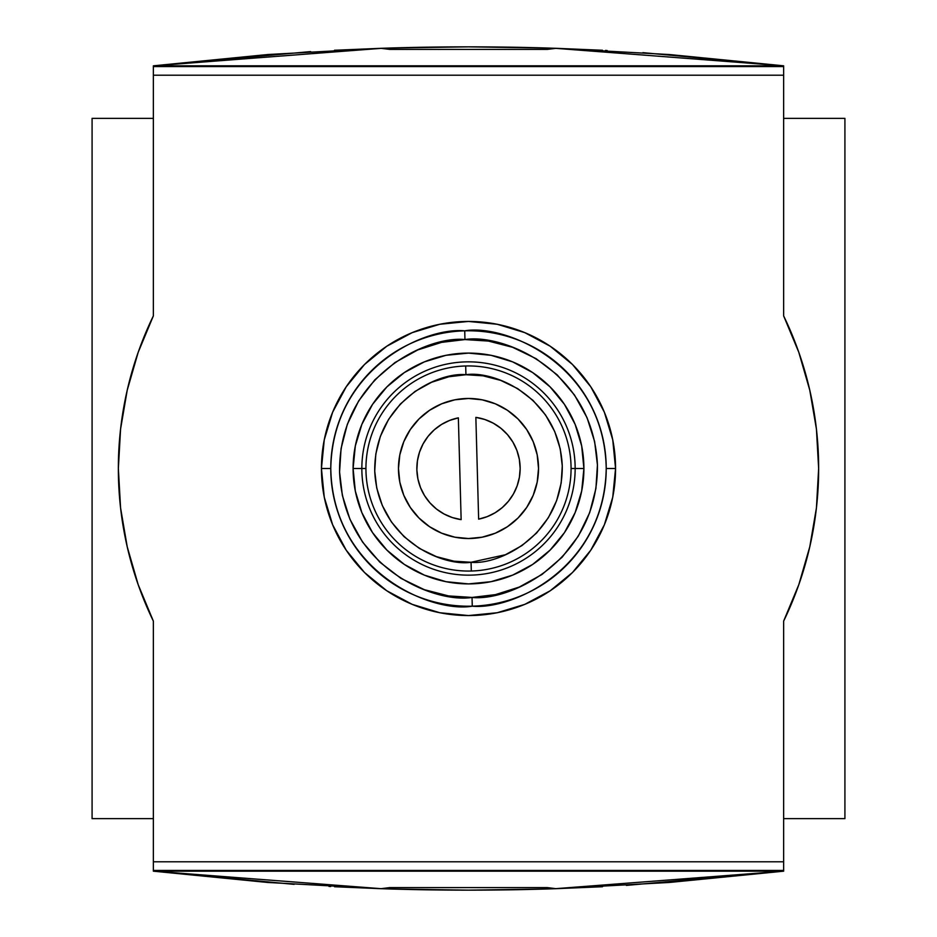 <?xml version="1.0" encoding="UTF-8"?>
<svg xmlns="http://www.w3.org/2000/svg" width="937" height="937" viewBox="0 0 937 937"><rect width="100%" height="100%" fill="white"/><g stroke="black" fill="none" stroke-linecap="round" stroke-linejoin="round"><path stroke-width="1.41" d="M472.037 597.431C434.463 603.639 343.949 567.412 339.569 472.037C338.714 376.557 427.108 335.423 464.963 339.569L464.729 330.831C424.766 326.849 332.647 368.44 330.773 468.5C332.658 572.308 431.711 613.313 472.271 606.169L472.037 597.431L495.439 594.632L519.239 587.077L542.008 574.475L562.165 557.164L578.34 536.093L589.678 512.668L595.92 488.482L597.431 464.963L594.632 441.561L587.077 417.761L574.475 394.992L557.164 374.835L536.093 358.66L512.668 347.322L488.482 341.08L464.963 339.569L441.561 342.368L417.761 349.923L394.992 362.525L374.835 379.836L358.66 400.907L347.322 424.332L341.08 448.518L339.569 472.037L342.368 495.439L349.923 519.239L362.525 542.008L379.836 562.165L400.907 578.34L424.332 589.678L448.518 595.92L472.037 597.431L472.271 606.169C512.234 610.151 604.353 568.56 606.227 468.5L615.562 468.5A147.062 147.062 0 0 0 468.5 321.438A147.062 147.062 0 0 0 321.438 468.5L330.773 468.5A137.727 137.727 0 0 1 464.729 330.831A137.727 137.727 0 0 1 606.227 468.5C604.342 364.692 505.289 323.687 464.729 330.831L464.963 339.569C502.537 333.361 593.051 369.588 597.431 464.963C598.286 560.443 509.892 601.577 472.037 597.431M471.065 562.27C443.74 566.791 377.904 540.438 374.73 471.065C374.097 401.622 438.399 371.708 465.935 374.73L465.689 365.98A102.566 102.566 0 0 0 365.934 468.5A102.566 102.566 0 0 0 471.311 571.02L471.065 562.27L505.406 554.739L521.968 545.58L536.632 532.989L548.391 517.669L556.637 500.627L561.181 483.035L562.27 465.935L560.244 448.905L554.739 431.594L545.58 415.032L532.989 400.368L517.669 388.609L500.627 380.363L483.035 375.819L465.935 374.73L448.905 376.756L431.594 382.261L415.032 391.42L400.368 404.011L388.609 419.331L380.363 436.373L375.819 453.965L374.73 471.065L376.756 488.095L382.261 505.406L391.42 521.968L404.011 536.632L419.331 548.391L436.373 556.637L453.965 561.181L471.065 562.27L471.311 571.02A102.566 102.566 0 0 0 571.066 468.5L583.903 468.5A115.403 115.403 0 0 1 468.5 583.903A115.403 115.403 0 0 1 353.097 468.5L361.846 468.5A106.654 106.654 0 0 0 468.5 575.154A106.654 106.654 0 0 0 575.154 468.5A106.654 106.654 0 0 0 468.5 361.846A106.654 106.654 0 0 0 361.846 468.5L365.934 468.5A102.566 102.566 0 0 1 465.689 365.98A102.566 102.566 0 0 1 571.066 468.5A102.566 102.566 0 0 0 465.689 365.98L465.935 374.73C493.26 370.209 559.096 396.562 562.27 465.935C562.903 535.378 498.601 565.292 471.065 562.27M626.349 885.406L783.637 871.176L153.363 871.176L267.595 882.455L382.202 888.733L389.722 887.597L547.278 887.597L547.278 888.967A2626.13 2626.13 0 0 1 389.722 888.967L389.722 887.597L389.722 888.967L380.961 888.686L389.722 887.597L547.278 887.597L556.039 888.686L547.278 888.967L547.278 887.597L554.798 888.733L669.405 882.455L783.637 871.176L783.637 870.438L153.363 870.438L153.363 621.126A350.145 350.145 0 0 1 153.363 315.874L153.363 75.206L783.637 75.206L783.637 66.562L153.363 66.562L153.363 75.206L783.637 75.206L783.637 315.874L798.804 352.3L809.779 390.202L816.432 429.099L818.645 468.5L816.432 507.901L809.779 546.798L798.804 584.7L783.637 621.126L783.637 861.794L153.363 861.794L153.363 870.438L783.637 870.438L783.637 861.794L153.363 861.794L153.363 621.126L138.196 584.7L127.221 546.798L120.568 507.901L118.355 468.5L120.568 429.099L127.221 390.202L138.196 352.3L153.363 315.874L153.363 66.562L783.637 66.562L783.637 65.824L669.405 54.545L554.798 48.267L783.637 65.824L642.899 52.648M533.2 495.286A70.029 70.029 0 0 0 538.529 468.5A70.029 70.029 0 0 1 468.5 538.529A70.029 70.029 0 0 1 398.471 468.5A70.029 70.029 0 0 0 403.8 495.286M410.277 507.409L418.98 518.02L410.277 507.409L403.8 495.298A70.029 70.029 0 0 0 418.968 518.009M418.991 518.032A70.029 70.029 0 0 0 454.82 537.182M454.855 537.182A70.029 70.029 0 0 0 482.145 537.182L468.5 538.529L454.843 537.182L441.702 533.2L429.591 526.723L418.98 518.02M482.18 537.182A70.029 70.029 0 0 0 518.009 518.032M518.032 518.009A70.029 70.029 0 0 0 533.2 495.31L526.723 507.409L518.02 518.02L507.409 526.723L495.298 533.2L482.157 537.182M513.441 493.951A51.652 51.652 0 0 0 513.453 493.916L517.13 485.881A51.652 51.652 0 0 0 520.152 468.5A51.652 51.652 0 0 1 478.643 519.145A51.652 51.652 0 0 0 478.666 519.133M487.123 516.674A51.652 51.652 0 0 0 502.279 507.573L508.451 501.236A51.652 51.652 0 0 0 508.451 501.225L513.453 493.94M381.628 48.291L389.722 48.033A2626.13 2626.13 0 0 1 547.278 48.033L538.529 47.787M521.019 47.377L468.5 46.85L388.714 48.056M555.547 48.291L547.278 49.403L547.278 48.033L555.372 48.291M547.278 48.033L556.039 48.314L547.278 49.403L389.722 49.403L389.722 48.033A2626.13 2626.13 0 0 1 547.278 48.033L547.278 49.403L389.722 49.403L380.961 48.314L389.722 48.033L389.722 49.403L382.202 48.267L267.595 54.545L153.363 65.824L382.202 48.267L334.486 50.27M517.13 485.881L519.391 477.32L520.152 468.5L519.332 459.329L516.896 450.451L512.914 442.147L507.538 434.686L500.908 428.291L493.26 423.173L484.816 419.495L475.855 417.375L478.643 519.145L487.146 516.662L495.099 512.773L502.267 507.585L495.099 512.773M461.145 519.625L458.357 417.855L449.69 420.397L441.596 424.414L434.335 429.767L428.104 436.314L423.126 443.845L419.518 452.126L417.41 460.899L416.871 469.917L417.902 478.889L420.49 487.533L424.543 495.614L429.931 502.853L436.501 509.049L444.056 513.991L452.348 517.564L461.145 519.625A51.652 51.652 0 0 1 458.357 417.855L461.145 519.625A51.652 51.652 0 0 1 444.033 513.98M478.643 519.145L475.855 417.375A51.652 51.652 0 0 0 475.855 417.375A51.652 51.652 0 0 1 520.152 468.5A51.652 51.652 0 0 0 520.152 468.488M519.332 459.341A51.652 51.652 0 0 0 484.816 419.495M449.701 420.397A51.652 51.652 0 0 0 449.678 420.408L458.357 417.855A51.652 51.652 0 0 0 458.334 417.867M434.335 429.767A51.652 51.652 0 0 0 423.114 443.857M416.871 469.894A51.652 51.652 0 0 0 436.525 509.06M526.723 429.591L518.02 418.98L526.723 429.591L533.2 441.702L537.182 454.843L538.529 468.5A70.029 70.029 0 0 0 518.044 419.003M495.263 403.788A70.029 70.029 0 0 0 468.523 398.471L482.157 399.818L468.5 398.471L454.843 399.818L441.702 403.8A70.029 70.029 0 0 0 429.614 410.265L418.98 418.98L429.591 410.277L441.702 403.8L454.843 399.818L468.5 398.471A70.029 70.029 0 0 0 441.737 403.788M429.931 502.853L424.543 495.614M517.997 418.956A70.029 70.029 0 0 0 507.421 410.289M507.385 410.265A70.029 70.029 0 0 0 495.333 403.812L507.409 410.277L518.02 418.98M429.579 410.289A70.029 70.029 0 0 0 419.003 418.956M418.956 419.003A70.029 70.029 0 0 0 398.471 468.5A70.029 70.029 0 0 1 468.5 398.471A70.029 70.029 0 0 1 538.529 468.5L537.182 482.157L533.2 495.298M403.8 495.298L399.818 482.157L398.471 468.5L399.818 454.843L403.8 441.702L410.277 429.591L418.98 418.98M482.157 399.818L495.298 403.8M361.846 468.5A106.654 106.654 0 0 0 468.5 575.154A106.654 106.654 0 0 0 575.154 468.5L571.066 468.5A102.566 102.566 0 0 1 471.311 571.02A102.566 102.566 0 0 1 365.934 468.5L353.097 468.5A115.403 115.403 0 0 1 468.5 353.097A115.403 115.403 0 0 1 583.903 468.5L575.154 468.5A106.654 106.654 0 0 0 468.5 361.846A106.654 106.654 0 0 0 361.846 468.5M583.903 468.5L581.69 491.011L575.119 512.668L564.461 532.614L550.101 550.101L532.614 564.461L512.668 575.119L491.011 581.69L468.5 583.903L445.989 581.69L424.332 575.119L404.386 564.461L386.899 550.101L372.539 532.614L361.881 512.668L355.31 491.011L353.097 468.5L355.31 445.989L361.881 424.332L372.539 404.386L386.899 386.899L404.386 372.539L424.332 361.881L445.989 355.31L468.5 353.097L491.011 355.31L512.668 361.881L532.614 372.539L550.101 386.899L564.461 404.386L575.119 424.332L581.69 445.989L583.903 468.5M310.651 51.594L153.363 65.824L783.637 65.824L153.363 65.824L153.363 66.562M92.084 818.645L92.084 118.355L153.363 118.355L92.084 118.355L92.084 818.645L153.363 818.645L92.084 818.645M602.514 886.73L554.798 888.733L783.637 871.176L153.363 871.176L294.101 884.352M321.438 468.5A147.062 147.062 0 0 0 468.5 615.562A147.062 147.062 0 0 0 615.562 468.5L606.227 468.5A137.727 137.727 0 0 1 472.271 606.169A137.727 137.727 0 0 1 330.773 468.5L321.438 468.5L324.261 497.196L332.635 524.779L346.221 550.206L364.505 572.495L386.794 590.778L412.221 604.365L439.804 612.739L468.5 615.562L497.196 612.739L524.779 604.365L550.206 590.778L572.495 572.495L590.778 550.206L604.365 524.779L612.739 497.196L615.562 468.5L612.739 439.804L604.365 412.221L590.778 386.794L572.495 364.505L550.206 346.221L524.779 332.635L497.196 324.261L468.5 321.438L439.804 324.261L412.221 332.635L386.794 346.221L364.505 364.505L346.221 386.794L332.635 412.221L324.261 439.804L321.438 468.5M844.916 118.355L844.916 818.645L844.916 118.355L783.637 118.355L844.916 118.355M555.372 888.709L547.278 888.967A2626.13 2626.13 0 0 1 389.722 888.967L398.471 889.213M415.981 889.623L468.5 890.15L548.286 888.944M381.453 888.709L153.363 871.176L153.363 870.438M389.722 888.967L381.628 888.709M783.637 66.562L783.637 315.874A350.145 350.145 0 0 1 783.637 621.126L783.637 870.438M783.637 818.645L844.916 818.645L783.637 818.645M602.514 50.27L555.864 48.302M548.286 48.056L468.5 46.85M334.486 886.73L381.136 888.698M388.714 888.944L468.5 890.15M607.164 50.516L605.466 50.422M329.016 886.437L330.714 886.531"/></g></svg>
